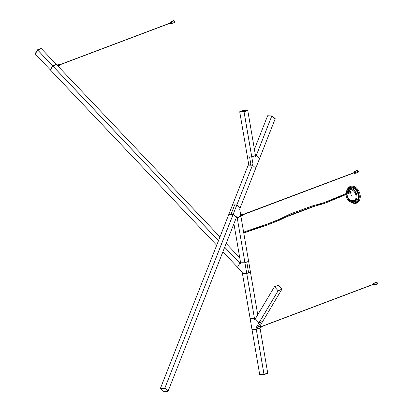 <?xml version="1.0" encoding="UTF-8"?>
<svg xmlns="http://www.w3.org/2000/svg" width="412" height="412" viewBox="0 0 412 412"><rect width="100%" height="100%" fill="white"/><g stroke="black" fill="none" stroke-linecap="round" stroke-linejoin="round"><path stroke-width="0.62" d="M219.967 236.926L56.326 64.396L52.602 65.812L56.315 64.396L41.36 48.621L37.667 50.006L35.272 53.998L50.238 69.788L52.602 65.812L50.238 69.772L50.429 69.989L52.824 65.987L50.434 69.973L216.691 245.253M37.487 49.821L35.097 53.823L50.238 69.788L35.272 54.008L37.487 49.821L41.169 48.431L37.667 50.006L52.824 65.987L56.506 64.596L52.824 65.987L218.499 240.654M237.503 267.208L222.892 251.789L242.189 272.162L242.421 273.532L246.752 273.491L244.919 262.748L240.587 262.789L240.829 264.216L239.877 263.216L237.492 267.213L222.887 251.799M240.608 262.938L239.897 263.206L240.608 262.938M224.684 247.231L239.866 263.232L237.508 267.192M160.495 388.202L164.697 388.382L160.407 388.423L228.815 214.42L160.489 388.192L164.79 388.145L168.096 391.127L236.941 216.094L237.183 217.526L240.907 216.12L239.702 209.075L240.175 207.864L236.869 204.882L233.135 214.379L236.447 217.361L233.115 214.379L228.804 214.42L248.163 165.207L252.499 165.181L236.885 204.898L232.538 204.924L236.849 204.882L252.463 165.166M168.014 391.349L236.431 217.356L168.106 391.122L164.826 388.161L168.019 391.359L163.677 391.385L160.489 388.192M228.804 214.42L233.135 214.379M234.701 204.903L230.967 214.4L234.701 204.903M372.942 284.419A0.917 0.67 69.3 0 1 373.267 283.394L373.457 283.322A0.917 0.67 69.3 0 1 374.106 285.042A0.917 0.67 -110.7 0 0 373.365 283.368M376.465 284.12A0.917 0.67 -110.7 0 0 375.986 282.369A0.917 0.67 -110.7 0 0 375.837 282.457M375.517 282.544A1.148 0.834 69.3 0 1 375.904 282.153A1.148 0.834 69.3 0 1 376.12 282.112A1.148 0.834 69.3 0 1 377.14 283.075A1.148 0.834 69.3 0 1 376.717 284.301A1.148 0.834 69.3 0 1 376.501 284.342A1.148 0.834 69.3 0 1 376.166 284.265M376.81 284.259A1.148 0.834 -110.7 0 0 376.903 284.228A1.148 0.834 -110.7 0 0 377.325 283.003A1.148 0.834 -110.7 0 0 376.311 282.04A1.148 0.834 -110.7 0 0 376.094 282.081A1.148 0.834 -110.7 0 0 376.002 282.122M267.748 373.257L264.066 374.657L263.979 374.395L259.678 374.431L264.02 374.39L267.702 372.999L263.979 374.395L256.295 329.461L260.024 328.06L259.972 327.777L267.702 372.999L260.029 328.06L256.295 329.461L256.249 329.173L251.948 329.209L256.269 329.173L256.037 327.803L259.024 322.787L262.727 321.386L259.756 326.397L259.993 327.767L258.128 328.467L257.897 327.102L259.756 326.397M255.301 318.831L274.485 286.675L278.115 290.784L281.911 289.203L278.074 290.769L259.009 322.766L255.286 318.842L259.009 322.766L260.889 322.081L257.897 327.102L260.889 322.081L262.748 321.381M244.048 111.698L247.73 110.308L243.441 110.339L239.712 111.745L239.763 112.013L244.053 111.971L239.763 112.013L239.712 111.745L247.447 156.946L251.732 156.91L255.466 155.509L251.758 156.91L252.963 163.955L252.484 165.166L255.795 168.148L259.529 158.651L256.218 155.669L255.723 156.936L247.777 110.576L244.095 111.966L244.007 111.709L251.732 156.91M239.722 111.745L244.007 111.709M255.466 155.509L247.741 110.303L247.777 110.576L244.095 111.966L251.773 156.9M267.62 115.757L271.812 115.952L267.527 115.993L254.41 149.345M275.123 118.934L259.519 158.646L256.233 155.685L271.812 115.952L275.128 118.919L271.905 115.715M271.946 115.731L275.226 118.692L259.519 158.641L275.128 118.919M58.041 66.203A0.726 0.525 -110.7 0 0 57.412 64.911M57.253 64.962A0.726 0.525 69.3 0 1 57.999 66.162A0.716 0.52 -110.7 0 0 57.201 65.008M58.375 65.678A0.36 0.263 -110.7 0 0 58.19 64.988A0.36 0.263 -110.7 0 0 58.128 65.024M58.303 65.802L58.679 65.251L57.994 64.983M59.529 65.39L58.602 65.729M58.597 65.714L59.565 65.354L58.607 65.724M58.628 65.699L59.586 65.323L58.622 65.709M58.633 65.668L59.596 65.287M59.622 65.209L58.664 65.606M58.679 65.596L59.632 65.22L58.674 65.611M58.674 65.565L59.637 65.194L58.689 65.565M58.684 65.539L59.642 65.173L58.695 65.539M58.7 65.513L59.642 65.148L58.7 65.513M58.7 65.487L59.647 65.122L58.7 65.487M58.705 65.462L59.647 65.096L58.705 65.462M58.705 65.436L59.647 65.07L58.705 65.436M59.647 65.055L58.695 65.405M58.7 65.359L59.637 64.962L58.7 65.359M58.684 65.312L59.627 64.957L58.689 65.307M58.674 65.287L59.632 64.921L58.684 65.276M58.679 65.251L59.611 64.854L58.679 65.251M58.509 64.962L59.452 64.607L58.638 65.173L59.601 64.828L58.648 65.194L59.611 64.854L58.659 65.22L59.616 64.869M58.638 65.173L59.596 64.818L58.638 65.148M58.617 65.122L59.57 64.766L58.617 65.122M58.612 65.101L59.56 64.741L58.612 65.101M58.586 65.075L59.524 64.71L58.602 65.075M58.586 65.055L59.519 64.699M59.508 64.689L58.571 65.029M58.561 65.019L59.503 64.663M58.545 64.998L59.488 64.658M58.499 64.952L59.405 64.576M58.463 64.921L59.364 64.545M58.411 64.9L59.343 64.524L58.411 64.885M59.313 64.519L58.324 64.864L59.251 64.493M58.252 64.839L59.21 64.488L58.252 64.839M58.283 64.839L59.21 64.483M58.36 64.864L59.302 64.504L58.391 64.875M59.441 65.446L58.499 65.802M59.076 64.499L58.169 64.844M59.137 64.483L58.21 64.839M59.24 64.488L58.293 64.844L59.251 64.488M58.154 64.849L59.096 64.493M59.436 64.586L58.489 64.947M59.462 64.617L58.519 64.972M59.596 64.854L58.653 65.209M59.627 64.967L58.684 65.323L59.642 64.978M59.647 65.014L58.7 65.374L59.647 65.029M59.472 65.431L58.525 65.786M248.616 261.352L240.943 216.413L237.214 217.814L244.934 262.743L248.637 261.347L250.475 272.09L246.773 273.486L254.451 318.424L255.862 317.889L254.436 318.43L250.105 318.466L242.431 273.527M244.934 262.743L237.214 217.814L236.251 217.819L237.214 217.814L236.364 217.531L237.183 217.526M240.886 216.13L237.204 217.515L237.255 217.804L240.938 216.413L240.886 216.13L248.627 261.347M353.862 172.772A0.917 0.67 69.3 0 1 355.17 172.484A0.917 0.67 69.3 0 1 353.913 172.906M354.923 173.421A0.917 0.67 -110.7 0 0 354.284 171.722M241.844 215.589L242.22 215.352L242.086 214.812L243.023 214.446L354.567 172.474M41.179 48.441L219.972 236.915M254.451 318.424L246.731 273.491L242.441 273.532L259.678 374.431L251.959 329.209L252.01 329.497L256.295 329.461L252.01 329.497L259.725 374.699M242.441 273.532L250.115 318.466M254.41 318.43L250.125 318.466M355.633 202.431C362.72 200.15 356.735 184.525 349.963 187.625L347.846 189.355M351.652 202.457A8.91 6.474 -110.7 0 0 354.923 203.425A8.91 6.474 -110.7 0 0 360.109 194.722A8.91 6.474 -110.7 0 0 351.972 186.142A8.91 6.474 -110.7 0 0 347.028 190.205M260.302 327.746A0.716 0.52 -110.7 0 0 259.931 326.381A0.716 0.52 -110.7 0 0 259.812 326.448M259.972 327.777L256.29 329.162L264.066 374.657M256.218 155.669L255.507 155.679L256.197 155.669L271.812 115.952L267.527 115.993L254.41 149.329M233.151 214.395L164.826 388.161L233.115 214.379M255.301 318.862L274.371 286.865L254.678 319.856L254.436 318.43M256.269 329.173L258.128 328.467L257.897 327.102L256.037 327.803M259.045 322.776L278.115 290.784L281.798 289.394L262.738 321.375L281.916 289.198L278.208 285.269L274.371 286.84M241.442 216.032A0.726 0.525 -110.7 0 0 241.03 214.657A0.726 0.525 -110.7 0 0 240.943 214.703M240.778 214.76A0.726 0.525 69.3 0 1 241.288 216.099M241.906 215.471A0.36 0.263 -110.7 0 0 241.715 214.786A0.36 0.263 -110.7 0 0 241.659 214.817M241.859 215.605L242.982 215.234L242.029 215.594M242.06 215.579L242.982 215.234M242.065 215.558L243.075 215.167L242.158 215.466M242.184 215.44L243.116 215.1M242.179 215.43L243.157 215.007M242.22 215.352L243.162 214.997L242.22 215.342M242.225 215.327L243.168 214.971L242.225 215.316M242.225 215.306L243.173 214.946L242.23 215.291M242.22 215.28L243.173 214.92L242.23 215.265M242.22 215.229L243.178 214.868L242.23 215.213M242.22 215.203L243.178 214.843L242.23 215.188M242.205 215.074L243.147 214.719L242.21 215.069M242.194 215.049L243.142 214.693L242.205 215.038M242.194 215.013L243.142 214.657L242.194 215.013M243.121 214.606L242.158 214.951L243.132 214.631M243.111 214.606L242.163 214.961L243.09 214.57M243.085 214.554L242.132 214.899M243.085 214.534L242.081 214.827M242.086 214.812L243.029 214.456L241.52 214.77M241.726 214.631L242.647 214.281M241.829 214.637L242.699 214.276M242.786 214.286L241.839 214.642L242.828 214.307M242.838 214.302L241.906 214.662L242.838 214.302M242.859 214.312L241.916 214.667L242.879 214.333M242.879 214.322L241.957 214.693M241.983 214.714L242.91 214.343M242.941 214.364L242.014 214.734M242.967 214.389L242.045 214.76M243.003 214.425L242.071 214.791M242.72 214.276L241.777 214.631M242.828 214.297L241.88 214.652M243.018 215.213L242.076 215.569L243.013 215.219M242.107 215.543L243.08 215.157M242.158 215.491L243.101 215.131M242.168 215.471L243.116 215.115M243.034 214.477L242.091 214.837L243.044 214.477M242.194 215.419L243.142 215.064L242.21 215.388M243.07 214.508L242.107 214.858M243.095 214.554L242.153 214.915M243.095 214.58L242.153 214.935L243.111 214.58M243.116 214.616L242.168 214.971M242.23 215.172L243.173 214.817L242.23 215.162M242.22 215.095L243.162 214.74L242.205 215.09M243.168 214.776L242.225 215.136L243.173 214.791M255.795 168.148L252.499 165.181M255.78 168.132L240.165 207.859L236.885 204.898M260.528 327.679A0.726 0.525 -110.7 0 0 260.116 326.304A0.726 0.525 -110.7 0 0 260.029 326.35M259.864 326.407A0.726 0.525 69.3 0 1 260.369 327.746M260.987 327.123A0.36 0.263 -110.7 0 0 260.801 326.433A0.36 0.263 -110.7 0 0 260.739 326.464M260.93 327.252L261.239 326.567L260.605 326.422M262.058 326.886L261.095 327.246M262.176 326.788L261.239 327.118L262.192 326.773M261.26 327.113L262.197 326.747M261.275 327.082L262.223 326.716L261.275 327.082M261.28 327.061L262.223 326.695M262.243 326.649L261.29 326.994L262.233 326.68M261.306 326.979L262.253 326.613L261.306 326.979M261.301 326.958L262.259 326.587L261.311 326.958M261.301 326.932L262.248 326.525L261.316 326.932M261.306 326.881L262.259 326.51L261.316 326.881M261.306 326.855L262.259 326.495M261.301 326.778L262.253 326.417M261.306 326.747L262.243 326.361L261.306 326.747M261.28 326.701L262.228 326.345L261.29 326.69M261.275 326.675L262.228 326.309M261.265 326.649L262.212 326.294L261.275 326.639M261.244 326.598L262.197 326.232L261.239 326.587M261.084 326.371L262.125 326.113L261.249 326.587M261.213 326.541L262.166 326.17L261.229 326.541M261.213 326.515L262.114 326.119M261.136 326.438L262.089 326.088M261.11 326.407L262.063 326.062M261.064 326.356L262.017 326.005L261.064 326.356M261.975 325.98L261.043 326.34M261.012 326.325L261.944 325.959L261.012 326.325M260.981 326.309L261.934 325.954L260.981 326.309M260.961 326.299L261.862 325.933M260.909 326.283L261.811 325.928M261.78 325.923L260.832 326.278L261.769 325.923M262.109 326.093L261.172 326.464M262.125 326.113L261.187 326.484M261.198 327.19L262.15 326.824M262.063 326.881L261.12 327.236M260.647 326.366L261.718 325.933M261.728 325.928L260.811 326.278M260.796 326.283L261.738 325.928M260.745 326.299L261.687 325.938M261.934 325.954L260.992 326.314M262.017 326.005L261.074 326.361M261.193 326.505L262.135 326.149L261.198 326.495M262.212 326.304L261.27 326.664M262.228 326.356L373.725 284.28M262.243 326.412L261.296 326.767M252.484 165.166L248.153 165.207L248.632 163.997L247.447 156.946M373.267 283.394A0.917 0.67 69.3 0 1 373.746 285.145A0.917 0.67 69.3 0 1 372.994 284.553M374.008 285.068A0.917 0.67 -110.7 0 0 374.106 285.042L376.635 284.084M264.025 374.663L259.735 374.704M267.754 373.262L267.702 372.999L267.754 373.262M170.331 22.979A0.917 0.67 69.3 0 1 171.644 22.691A0.917 0.67 69.3 0 1 170.383 23.113M171.397 23.628A0.917 0.67 -110.7 0 0 170.753 21.924M241.221 216.099A0.716 0.52 -110.7 0 0 240.845 214.734A0.716 0.52 -110.7 0 0 240.732 214.801M240.546 215.481L240.649 216.068M248.632 163.997L250.795 163.976L249.59 156.931L250.795 163.976L250.321 165.186L250.795 163.976L252.963 163.955M247.437 156.946L239.758 112.007L247.437 156.946L251.758 156.91M354.186 171.747L354.372 171.675A0.917 0.67 69.3 0 1 355.02 173.395L357.549 172.437A0.917 0.67 -110.7 0 0 356.751 170.81M356.432 170.898A1.148 0.834 69.3 0 1 356.823 170.506A1.148 0.834 69.3 0 1 357.034 170.465A1.148 0.834 69.3 0 1 358.054 171.428A1.148 0.834 69.3 0 1 357.631 172.654A1.148 0.834 69.3 0 1 357.415 172.695A1.148 0.834 69.3 0 1 357.08 172.618M357.724 172.613A1.148 0.834 -110.7 0 0 357.822 172.582A1.148 0.834 -110.7 0 0 358.244 171.356A1.148 0.834 -110.7 0 0 357.225 170.393A1.148 0.834 -110.7 0 0 357.008 170.434A1.148 0.834 -110.7 0 0 356.916 170.475M357.626 171.5L357.683 171.835L357.626 171.5M244.893 262.748L240.587 262.789M248.637 261.347L244.919 262.748M257.747 314.727L250.46 272.09L248.611 272.79L246.778 262.047L248.611 272.79L246.752 273.491M351.565 195.345L351.642 195.618L351.565 195.345M346.827 193.269A6.077 4.419 69.3 0 1 349.258 189.865A6.077 4.419 69.3 0 1 350.396 189.654A6.077 4.419 69.3 0 1 355.783 194.747A6.077 4.419 69.3 0 1 353.553 201.241A6.077 4.419 69.3 0 1 352.414 201.453A6.077 4.419 69.3 0 1 346.744 194.268M345.905 193.676A7.236 5.258 69.3 0 1 348.887 188.768L350.246 188.253A7.236 5.258 69.3 0 1 351.601 188.006A7.236 5.258 69.3 0 1 358.013 194.067A7.236 5.258 69.3 0 1 355.355 201.798L354.001 202.307A7.236 5.258 69.3 0 1 352.641 202.56A7.236 5.258 69.3 0 1 346.538 197.441A7.236 5.258 69.3 0 1 345.915 194.634L346.543 197.441C347.481 200.716 349.953 202.318 353.97 202.256C356.993 199.588 357.755 196.725 356.267 193.666L351.112 188.675L345.915 193.671M170.656 21.949L170.846 21.882A0.917 0.67 69.3 0 1 171.495 23.602L174.024 22.645A0.917 0.67 -110.7 0 0 173.225 21.017M172.906 21.105A1.148 0.834 69.3 0 1 173.292 20.713A1.148 0.834 69.3 0 1 173.509 20.672A1.148 0.834 69.3 0 1 174.523 21.635A1.148 0.834 69.3 0 1 174.106 22.861A1.148 0.834 69.3 0 1 173.89 22.902A1.148 0.834 69.3 0 1 173.555 22.825M174.194 22.82A1.148 0.834 -110.7 0 0 174.291 22.789A1.148 0.834 -110.7 0 0 174.714 21.563A1.148 0.834 -110.7 0 0 173.694 20.6A1.148 0.834 -110.7 0 0 173.483 20.641A1.148 0.834 -110.7 0 0 173.39 20.682M350.55 192.764L350.226 192.831A0.654 0.479 -110.7 0 0 350.545 192.888M350.674 193.187A0.973 0.706 -110.7 0 0 350.7 193.177A0.973 0.706 -110.7 0 0 351.06 192.136A0.973 0.706 -110.7 0 0 350.195 191.317A0.973 0.706 -110.7 0 0 350.015 191.353A0.973 0.706 -110.7 0 0 349.984 191.364M349.896 191.971A0.628 0.458 69.3 0 1 350.02 191.745L350.236 191.662M349.788 192.013A0.654 0.479 69.3 0 1 350.164 191.657L350.174 191.657A0.628 0.458 -110.7 0 0 350.174 191.657A0.654 0.479 69.3 0 1 350.385 192.929A0.654 0.479 69.3 0 1 350.107 192.837A0.67 0.484 -110.7 0 0 350.767 192.291A0.67 0.484 -110.7 0 0 349.773 192.018M350.02 191.745L350.015 191.714A0.654 0.479 69.3 0 0 349.87 191.977M50.429 69.989L216.686 245.264L50.439 69.989M218.484 240.696L37.456 49.847M224.7 247.19L239.897 263.206M239.738 257.768L226.167 243.461L239.738 257.757M257.742 314.732L250.455 272.095M352.002 202.519A8.286 6.026 -110.7 0 0 354.289 203.023A8.286 6.026 -110.7 0 0 355.88 202.719A8.286 6.026 -110.7 0 0 358.878 193.856A8.286 6.026 -110.7 0 0 351.539 186.945A8.286 6.026 -110.7 0 0 349.953 187.244A8.286 6.026 -110.7 0 0 347.249 189.927M240.603 262.784L233.923 223.742M353.625 201.21A6.077 4.419 69.3 0 1 352.559 201.396A6.077 4.419 69.3 0 1 347.429 197.096A6.077 4.419 69.3 0 1 346.894 194.201M354.505 200.68L349.963 200.392L347.512 197.065L346.981 194.165M345.895 193.681L348.887 188.768A7.236 5.258 69.3 0 1 350.241 188.516A7.236 5.258 69.3 0 1 356.349 193.635A7.236 5.258 69.3 0 1 354.001 202.307C350.859 203.039 348.367 201.417 346.523 197.446L345.9 194.639M347.069 193.161L350.344 189.654M346.976 193.202A6.077 4.419 69.3 0 1 349.33 189.839M243.78 232.996L350.432 192.692A0.443 0.319 -110.7 0 0 350.2 191.853A0.443 0.319 -110.7 0 0 350.128 191.894M349.86 192.934L350.452 193.233A0.973 0.706 69.3 0 1 349.87 192.929A0.927 0.675 69.3 0 0 350.962 192.291A0.927 0.675 69.3 0 0 349.561 192.105A0.973 0.706 69.3 0 1 349.958 191.374A0.973 0.706 69.3 0 1 350.138 191.338A0.973 0.706 69.3 0 1 351.003 192.157A0.973 0.706 69.3 0 1 350.643 193.197A0.973 0.706 69.3 0 1 350.463 193.228L350.7 193.177M350.046 191.678L350.509 192.909M373.457 283.322L375.986 282.369M57.505 64.864L56.964 65.07M259.766 326.443L260.116 326.304M259.998 327.885L260.626 327.658M241.03 214.657L240.68 214.796M241.54 216.012L240.917 216.238M248.163 165.207L232.548 204.924M243.147 214.709L354.639 172.633M262.181 326.222L373.674 284.146M354.372 171.675L356.9 170.717M357.642 171.5L357.271 171.562M243.631 232.126L266.914 224.221L279.542 219.179L290.517 213.854L312.368 205.923L324.259 202.586L350.447 191.755M243.78 233.007L267.414 224.978L279.552 220.142L290.13 215.023L312.378 206.829L324.502 203.435L350.761 192.584M170.846 21.882L173.375 20.924M59.57 64.777L171.062 22.706M59.622 64.911L171.114 22.84M350.015 191.353L349.541 192.11"/></g></svg>
